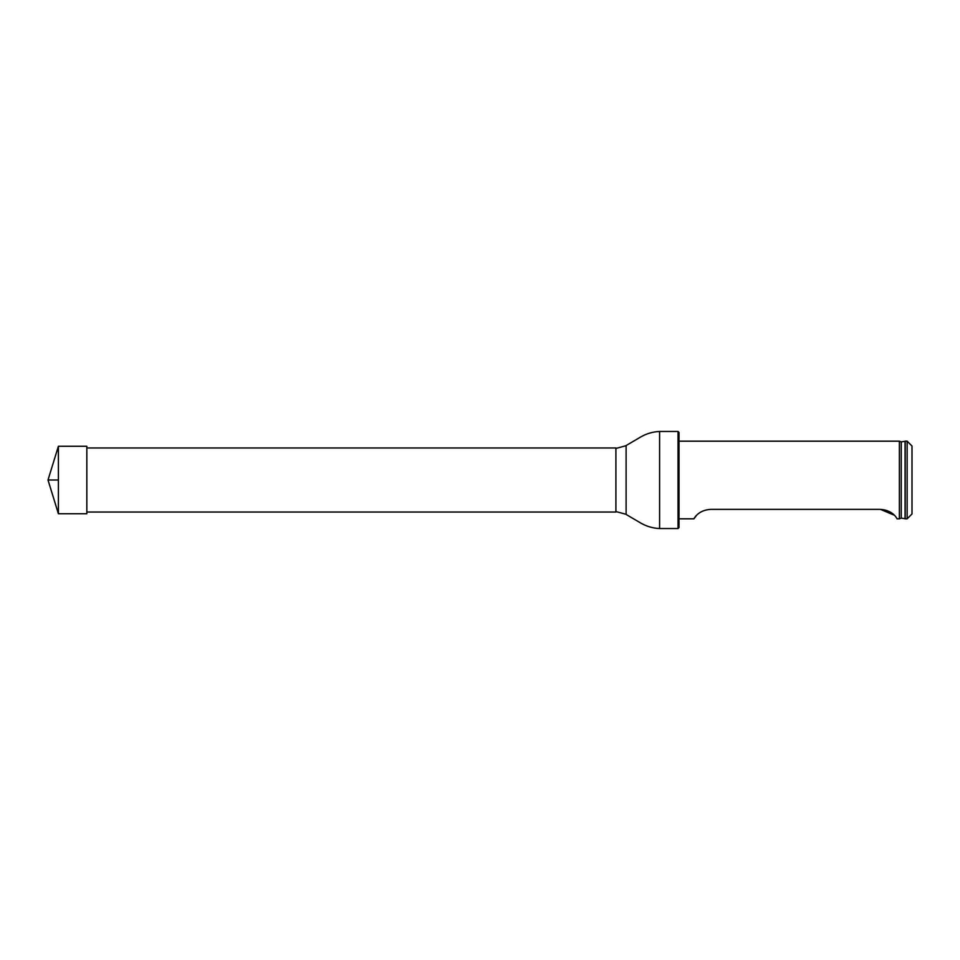 <?xml version="1.0" encoding="UTF-8"?>
<svg xmlns="http://www.w3.org/2000/svg" width="960" height="960" viewBox="0 0 960 960"><rect width="100%" height="100%" fill="white"/><g stroke="black" fill="none" stroke-linecap="round" stroke-linejoin="round"><path stroke-width="1.44" d="M86.832 447.96L615.912 447.96L615.912 512.04L86.832 512.04M678.036 431.46L679.008 432.432L679.008 527.568L678.036 528.54L678.036 431.46L659.592 431.46C652.884 431.748 646.596 433.584 640.728 436.968L626.112 445.56L626.112 514.44L626.112 445.56M907.152 518.82L907.152 441.18L905.208 441.18L905.208 518.82L907.152 518.82L912 513.96L912 446.04L907.152 441.18M901.236 518.1L905.076 518.712L905.076 441.288L901.236 441.9L901.236 518.1L899.376 518.82L899.376 441.18L679.008 441.18M710.556 509.376C697.116 510.228 693.54 519.768 693.9 518.82C693.54 519.78 697.092 510.228 710.556 509.376L880.452 509.376L894.324 515.208M679.008 518.82L693.9 518.82L696.684 515.208M880.452 509.376C893.892 510.228 897.468 519.768 897.108 518.82C897.468 519.78 893.928 510.228 880.452 509.376M58.392 513.732L48 480L58.392 446.268L58.392 513.732L86.832 513.732L86.832 446.268L58.392 446.268M58.392 480L48 480L58.392 480M678.036 528.54L659.592 528.54L659.592 431.46M615.912 511.548L625.692 514.2M615.912 448.452L625.692 445.8M659.592 528.54C652.884 528.252 646.596 526.416 640.728 523.032L626.112 514.44M901.236 441.9L899.376 441.18M899.376 518.82L897.108 518.82"/></g></svg>
